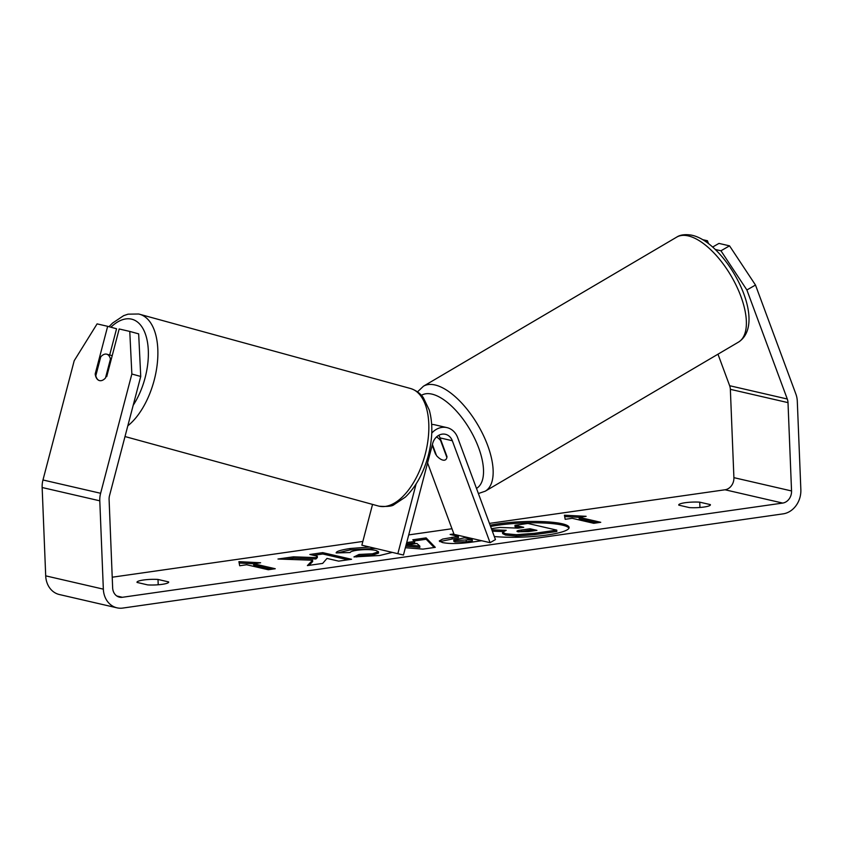 <?xml version="1.0" encoding="UTF-8"?>
<svg xmlns="http://www.w3.org/2000/svg" width="843" height="843" viewBox="0 0 843 843"><rect width="100%" height="100%" fill="white"/><g stroke="black" fill="none" stroke-linecap="round" stroke-linejoin="round"><path stroke-width="1.26" d="M494.314 536.527A46.165 7.703 -2.3 0 0 547.297 534.968A46.165 7.703 -2.3 0 0 569.12 527.507A46.165 7.703 -2.3 0 0 545.295 521.743A46.165 7.703 -2.3 0 0 498.687 523.756A46.165 7.703 -2.3 0 0 490.131 525.231M568.972 528.192A46.165 7.703 -2.3 0 0 498.74 525.105A46.165 7.703 -2.3 0 0 490.605 526.496M147.683 584.894A13.688 2.287 -2.3 0 0 162.204 584.336A13.688 2.287 -2.3 0 0 168.684 582.123A13.688 2.287 -2.3 0 0 168.611 581.902L157.999 579.457A13.688 2.287 -2.3 0 0 144.048 579.931A13.688 2.287 -2.3 0 0 136.998 582.228A13.688 2.287 -2.3 0 0 137.072 582.439L147.683 584.894M703.937 507.043A13.688 2.287 177.7 0 1 689.416 507.602L678.805 505.147A13.688 2.287 177.7 0 1 678.731 504.936A13.688 2.287 177.7 0 1 685.78 502.639A13.688 2.287 177.7 0 1 699.732 502.165L710.343 504.609A13.688 2.287 177.7 0 1 710.407 504.831A13.688 2.287 177.7 0 1 703.937 507.043M392.185 552.428L379.698 555.495L353.955 556.917L359.002 554.462L372.543 553.788L378.486 551.733L375.936 550.426C370.762 549.404 364.503 549.341 357.137 550.237C352.732 550.911 350.403 551.68 350.151 552.544L336.167 552.934C336.03 551.448 340.73 549.963 350.256 548.498L368.971 547.075M481.669 540.721L471.911 542.123C459.403 543.83 449.582 543.977 442.449 542.544L439.266 540.964L442.607 539.088L458.371 536.359L450.13 534.462L453.892 533.925M312.605 560.216L307.389 565.59L322.669 563.409L326.989 558.424L338.675 561.132L351.563 559.288L322.743 552.639L309.855 554.473L317.305 556.201L315.84 557.623L293.448 556.823L277.969 559.025L312.605 560.216L312.658 561.564L308.97 565.368M715.328 249.486L720.955 250.782L729.543 245.85L755.486 285.039L746.887 289.981L787.288 399.013A10.948 9.21 -77 0 1 788.005 402.627L791.545 490.953A10.948 9.21 -77 0 1 782.683 503.071L122.372 597.287A10.948 9.21 -77 0 1 119.474 597.171A10.948 9.21 -77 0 1 112.646 587.824L109.095 499.488A10.948 9.21 -77 0 1 109.506 495.716L140.739 376.463L131.856 374.018L129.769 331.425L138.663 333.87L140.739 376.463M717.973 354.186L729.648 385.715A10.948 9.21 -77 0 1 730.354 389.329L733.905 477.654A10.948 9.21 -77 0 1 725.043 489.772L489.446 523.387M451.974 528.73L408.718 534.905M362.848 541.448L112.214 577.213M597.181 522.818L579.194 518.666L579.141 517.317L586.117 516.316L564.42 515.221L565.189 519.309L572.165 518.308L593.778 523.303L600.753 522.302L579.141 517.317L564.673 516.58M239.686 565.748L238.917 561.659L260.613 562.766L253.638 563.756L275.25 568.74L268.274 569.742L246.662 564.757L239.686 565.748M406.716 542.565L414.64 541.438L412.807 539.794L426.105 537.887L435.283 547.349L422.933 549.12L405.367 547.718M755.486 285.039L795.887 394.081A21.897 18.43 -77 0 1 797.299 401.3L800.85 489.625A21.897 18.43 -77 0 1 783.115 513.861L122.804 608.066A21.897 18.43 -77 0 1 117.019 607.835A21.897 18.43 -77 0 1 103.341 589.152L99.79 500.816A21.897 18.43 -77 0 1 100.623 493.281L131.856 374.018M129.769 331.425L119.19 328.981L106.713 376.642M99.463 380.583A13.688 7.092 105.3 0 1 95.807 375.746L100.76 356.831A13.688 7.092 105.3 0 1 106.597 354.155A13.688 7.092 105.3 0 1 106.745 354.197A13.688 7.092 105.3 0 1 110.454 359.055L105.501 377.959A13.688 7.092 105.3 0 1 102.33 380.341A13.688 7.387 105.4 0 1 99.4 380.572A13.688 7.387 105.4 0 1 95.185 373.986L107.662 326.325L97.093 323.881L74.205 360.72L42.972 479.983L100.623 493.281M109.685 354.998L116.555 328.77L107.662 326.325M712.662 247.031L718.974 243.406L729.543 245.85M117.019 607.835L59.379 594.536A21.897 18.43 -77 0 1 45.701 575.853L42.15 487.517A21.897 18.43 -77 0 1 42.972 479.983M746.887 289.981L720.955 250.782M705.812 241.688L707.446 240.75L702.514 239.612M708.51 243.638L707.446 240.75M699.732 502.165L699.943 507.475M96.197 374.26L95.185 373.986M157.999 579.457L158.21 584.768M520.152 527.834L515.031 526.654L514.978 525.305L527.897 523.461L556.78 530.121L556.833 531.469L534.799 534.61L516.485 536.053L516.432 534.704L505.579 533.745L502.576 532.249L506.211 530.31L491.827 529.815M516.485 536.053L505.547 535.073L502.628 533.598L502.576 532.249M556.78 530.121L534.747 533.271L516.432 534.704M491.406 528.666L499.941 527.444L518.066 528.129L523.724 527.318L514.978 525.305M503.071 531.554L492.333 531.174M239.17 563.019L253.648 563.756L253.69 565.105L271.678 569.257M317.305 556.201L317.358 557.55L315.904 558.972L293.501 558.171L285.629 559.288M293.501 558.171L293.448 556.823M315.904 558.972L315.84 557.623M347.99 559.794L322.795 553.988L313.491 555.316M322.795 553.988L322.743 552.639M454.967 540.616L472.238 539.562L464.619 537.802L453.797 540.047L454.967 540.616L455.02 541.965L466.253 541.775L472.291 540.911L472.238 539.562M453.797 540.047L453.85 541.385L455.02 541.965M439.783 541.617L458.423 537.708L458.371 536.359M453.766 535.305L456.474 534.915M337.695 552.892L350.309 549.847L374.882 548.435M356.663 556.981L359.055 555.811L359.002 554.462M359.055 555.811L372.595 555.137L378.539 553.082L378.486 551.733M416.863 543.429L406.495 544.905L419.793 546.053L416.863 543.429M419.793 546.053L419.846 547.402L406.558 546.253L406.495 544.905M406.347 543.977L414.693 542.787L414.64 541.438M414.113 540.964L426.158 539.235L426.105 537.887M426.158 539.235L434.177 547.507M517.981 531.764L528.477 531.575L536.938 530.363L530.005 528.761L521.48 529.984C517.065 530.647 515.895 531.238 517.981 531.764L516.98 531.248M533.356 530.879L530.057 530.11L518.54 531.88M530.057 530.11L530.005 528.761M111.265 359.276L110.454 359.055M436.274 454.999A13.688 5.827 60.1 0 1 435.462 453.945L435.81 453.745M427.58 462.902L454.05 534.357L490.078 542.671L452.312 440.731A12.318 10.369 103 0 0 445.41 434.282A12.318 10.369 103 0 0 432.649 443.534L403.449 555.031L361.868 545.189L403.449 555.031M372.543 504.409L361.868 545.189M416.115 483.945L397.896 553.503M490.078 542.671L495.452 539.583L457.675 437.643A19.168 16.122 103 0 0 446.948 427.612A19.168 16.122 103 0 0 431.753 433.144M431.69 424.44A19.168 16.122 -77 0 1 434.703 424.788L446.948 427.612M438.718 435.325A12.318 10.369 -77 0 1 440.057 437.907L446.99 456.611A13.688 5.827 60.1 0 1 445.357 459.888A13.688 5.827 60.1 0 1 443.018 460.12A13.688 6.122 59.5 0 1 436.505 455.61L432.396 444.514M435.462 453.945L432.217 445.188M436.526 436.937A13.688 6.122 59.5 0 1 440.562 440.425L440.921 440.215M445.41 459.846A13.688 6.122 59.5 0 1 443.018 460.12M446.874 457.443L440.562 440.425M725.043 489.772L782.683 503.071M116.829 596.001L122.372 597.287M733.905 477.654L791.545 490.953M730.354 389.329L788.005 402.627M729.648 385.715L787.288 399.013M45.701 575.853L103.341 589.152M42.15 487.517L99.79 500.816M505.547 535.073L505.494 533.724M505.631 535.094L505.579 533.745M534.799 534.61L534.747 533.271M466.253 541.775L466.2 540.426M454.935 541.944L454.883 540.595M452.048 538.624L451.985 537.276M350.309 549.847L350.256 548.498M372.595 555.137L372.543 553.788M521.532 531.332L521.48 529.984M127.82 425.799A60.907 31.56 -74.7 0 0 157.335 363.175A60.907 31.56 -74.7 0 0 139.559 314.228A60.907 31.56 -74.7 0 0 138.884 314.06M110.876 327.21A54.068 28.019 105.3 0 1 131.497 319.128A54.068 28.019 105.3 0 1 148.357 352.037A54.068 28.019 105.3 0 1 133.194 405.262M378.317 505.99L379.202 506.211C387.348 506.78 392.311 506.253 394.102 504.609L405.314 497.138C415.631 487.222 423.218 473.64 428.054 456.4C432.617 439.256 433.039 423.829 429.298 410.13L423.355 397.685C422.364 396.347 419.003 391.31 410.52 388.507A60.907 31.56 105.3 0 1 425.041 454.946A60.907 31.56 105.3 0 1 378.992 506.169A60.907 31.56 105.3 0 1 378.317 505.99L125.006 436.548M440.057 437.907L452.312 440.731M687.614 235.766A60.907 27.239 -120.5 0 0 676.676 237.136C680.111 234.828 684.959 234.143 691.207 235.102C725.612 241.404 769.448 322.1 738.479 342.121A60.907 27.239 -120.5 0 0 736.476 285.998A60.907 27.239 -120.5 0 0 687.614 235.766M417.517 391.858L423.46 386.21A60.907 27.239 59.5 0 1 434.398 384.84A60.907 27.239 59.5 0 1 483.26 435.072A60.907 27.239 59.5 0 1 485.262 491.184L738.479 342.121M476.485 488.413A54.068 24.173 -120.5 0 0 474.746 438.613A54.068 24.173 -120.5 0 0 431.374 393.997A54.068 24.173 -120.5 0 0 421.437 395.346M410.52 388.507L138.673 314.007L128.073 314.165L123.658 315.651L112.551 323.09L109 326.694M112.203 355.693L106.745 354.197M423.46 386.21L676.676 237.136M478.392 493.534L485.262 491.184"/></g></svg>
